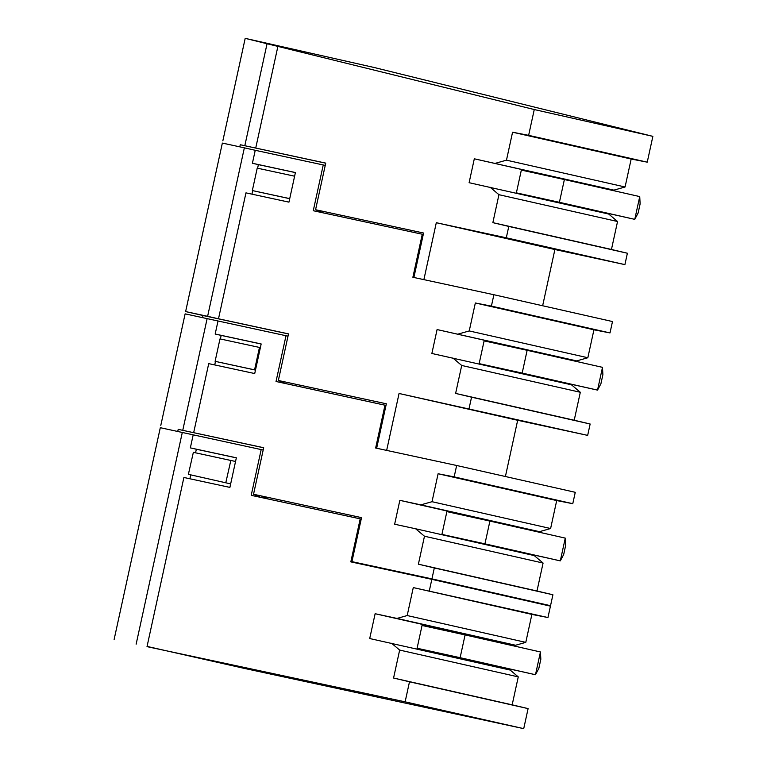 <?xml version="1.0" encoding="UTF-8"?>
<svg xmlns="http://www.w3.org/2000/svg" width="767" height="767" viewBox="0 0 767 767"><rect width="100%" height="100%" fill="white"/><g stroke="black" fill="none" stroke-linecap="round" stroke-linejoin="round"><path stroke-width="1.15" d="M289.715 198.682L252.333 190.561L289.725 198.624M294.614 176.199L257.223 168.136L252.333 190.561M239.803 146.852L240.263 144.742L325.726 163.179M319.293 211.855L321.843 212.401L315.573 209.727L325.735 163.112L240.263 144.742M315.573 209.727L423.576 233.024L413.883 277.481L423.883 279.639L436.298 222.708L506.297 237.808L508.78 226.428L627.387 253.235L611.452 249.467L617.55 221.51L608.701 214.041L469.107 182.699L474.313 158.798L613.916 190.139L625.076 186.985L631.174 159.028L512.567 132.212L528.636 135.347L534.263 109.547L245.191 38.35L222.852 140.812M245.191 38.35L374.67 67.621L652.87 136.353L534.263 109.547M490.103 187.234L498.943 194.693L492.855 222.651L508.78 226.428M495.319 163.323L506.479 160.169L625.076 186.985M512.567 132.212L506.479 160.169M277.932 46.212L255.737 148.012M267.05 43.748L244.855 145.557M631.174 159.028L647.243 162.163L652.87 136.353M613.916 190.139L592.833 185.978M627.387 253.235L624.904 264.625L554.896 249.524L542.643 305.755M436.298 222.708L554.896 249.524M506.297 237.808L624.904 264.625M611.452 249.467L492.855 222.651M617.55 221.51L498.943 194.693M474.313 158.798L521.483 169.459L516.316 193.159M592.92 185.604L521.445 169.632M647.243 162.163L528.636 135.347M516.354 192.977L634.769 219.352L638.134 213.005L640.119 203.897L639.736 196.582L634.769 219.352L559.411 202.315L564.378 179.545L521.349 170.092M516.383 192.862L559.411 202.315M564.378 179.545L639.736 196.582M493.89 294.729L612.488 321.546L610.005 332.926L593.936 329.791L475.339 302.984L491.407 306.119L493.89 294.729L412.886 277.261L422.272 234.232L313.262 210.724L323.243 164.953L255.238 150.294L252.41 163.266L295.41 172.546L288.958 202.143L245.958 192.872L218.499 318.784L288.507 333.875L278.344 380.499L386.347 403.787L376.655 448.244L386.654 450.402L399.061 393.481L587.666 435.388L590.149 424.007L574.215 420.23L580.312 392.273L571.473 384.813L431.869 353.472L437.085 329.561L576.688 360.902L508.416 346.157M484.217 340.404L489.883 342.111M437.085 329.561L484.255 340.222L479.087 363.922M489.988 341.651L508.511 345.716M475.339 302.984L469.241 330.941L490.065 335.649L587.838 357.748L593.936 329.791M469.068 408.571L471.552 397.191L455.617 393.423L461.715 365.466L452.875 357.997M458.081 334.096L469.241 330.941M580.312 392.273L461.715 365.466M576.688 360.902L587.838 357.748M587.666 435.388L517.667 420.287L505.405 476.518M202.574 317.615L203.025 315.515L185.624 311.575L222.353 143.084L244.357 147.83L207.617 316.32L185.624 311.575M491.407 306.119L610.005 332.926M422.272 234.232L423.221 234.644M319.398 211.366L319.264 212.018M323.243 164.953L325.237 165.404M255.238 150.294L244.357 147.83M218.499 318.784L207.617 316.32M251.95 194.166L252.717 190.647M257.607 168.213L258.393 164.627L252.41 163.266M295.4 172.604L258.393 164.627M203.025 315.515L288.488 333.942M278.344 380.499L284.605 383.164L282.064 382.618M399.061 393.481L517.667 420.287M590.149 424.007L471.552 397.191M574.215 420.23L455.617 393.423M260.377 347.624L219.995 338.899L215.105 361.334L255.478 370.097M255.488 370.049L254.577 369.847L259.467 347.413M215.105 361.334L254.577 369.847M479.126 363.74L597.531 390.115L600.906 383.778L602.891 374.67L602.498 367.345L597.531 390.115L522.174 373.078L527.14 350.308L484.111 340.864M479.145 363.635L522.174 373.078M527.14 350.308L602.498 367.345M230.666 483.891L188.385 474.332L193.361 452.338L235.555 461.485M225.786 482.788L230.838 460.421M177.752 431.457L178.203 429.357L263.666 447.784M257.261 496.354L259.802 496.93L253.532 494.264L263.685 447.717L178.203 429.357M385.993 405.407L276.034 381.487L286.005 335.725L185.125 313.856L160.802 425.417M357.134 562.825L351.928 561.636L361.525 517.629L253.532 494.264M441.85 534.695L447.017 510.995L399.847 500.333L394.641 524.235L415.637 528.77L424.477 536.229L418.389 564.186L434.314 567.954L431.936 578.884L351.928 561.636M399.847 500.333L420.853 504.859L432.013 501.704L550.61 528.521L556.708 500.563L438.101 473.747L432.013 501.704M454.169 476.882L572.776 503.698L575.26 492.309L456.653 465.492L454.169 476.882L438.101 473.747M456.653 465.492L375.648 448.024L385.034 404.995M218.001 321.057L215.172 334.038L261.173 343.952L254.721 373.558L208.72 363.635L193.677 432.626M214.722 364.929L215.489 361.42M220.378 338.985L221.164 335.39L215.172 334.038M207.128 318.602L182.795 430.162M504.696 595.815L550.533 605.7L431.936 578.884M288.008 336.176L286.005 335.725M282.026 382.781L282.17 382.129M261.163 344.019L221.164 335.39M550.533 605.7L552.921 594.77L536.986 591.002L543.084 563.045L424.477 536.229M572.776 503.698L556.708 500.563M518.367 527.514L539.45 531.675L550.61 528.521M415.637 528.77L534.235 555.576L543.084 563.045M536.986 591.002L418.389 564.186M446.979 511.148L471.187 516.929M518.454 527.14L471.283 516.479M420.853 504.859L539.45 531.675M552.921 594.77L434.314 567.954M441.888 534.503L560.303 560.878L563.668 554.541L565.653 545.433L565.269 538.118L560.303 560.878L484.945 543.851L489.912 521.081L446.883 511.627M441.917 534.398L484.945 543.851M489.912 521.081L565.269 538.118M416.932 648.978L422.291 624.386L375.13 613.715L369.713 638.537L510.18 670.061L518.262 676.887L512.164 704.844L528.099 708.612L523.727 728.65L243.714 668.268L147.063 646.418M147.015 646.648L405.129 701.834L523.727 728.65M263.186 450.018L160.303 427.698L114.13 639.448M261.183 449.567L251.212 495.338L360.212 518.847L350.826 561.875L431.831 579.344L550.438 606.151L547.954 617.54L413.279 587.589L407.191 615.546L525.788 642.362L531.886 614.405L547.954 617.54M493.545 641.356L493.727 640.531L515.587 645.248L525.788 642.362M488.368 665.133L488.541 664.327M182.306 432.444L136.133 644.194M257.204 496.632L257.367 495.894M189.9 478.771L190.743 474.869M195.556 452.808L196.342 449.232L190.35 447.88L193.179 434.899M236.341 457.861L196.342 449.232M360.212 518.847L361.171 519.249M422.253 624.559L428.341 625.872L428.139 626.792M423.154 649.659L423 650.358M528.099 708.612L409.492 681.796L405.129 701.834M409.492 681.796L393.567 678.028L399.655 650.071L391.573 643.254M375.13 613.715L396.99 618.432L407.191 615.546M429.347 590.724L431.831 579.344M147.111 646.197L183.898 477.477L229.899 487.4L236.351 457.803L190.35 447.88M518.262 676.887L399.655 650.071M512.164 704.844L393.567 678.028M413.279 587.589L531.886 614.405M396.99 618.432L515.587 645.248M493.727 640.531L428.341 625.872M441.198 654.472L441.37 653.657M446.365 630.771L446.557 629.87M417.066 648.345L535.481 674.73L538.846 668.383L540.831 659.275L540.447 651.96L535.481 674.73L460.123 657.693L465.09 634.923L422.061 625.469M417.095 648.24L460.123 657.693M465.09 634.923L540.447 651.96M261.518 496.067L268.613 499.087"/></g></svg>
